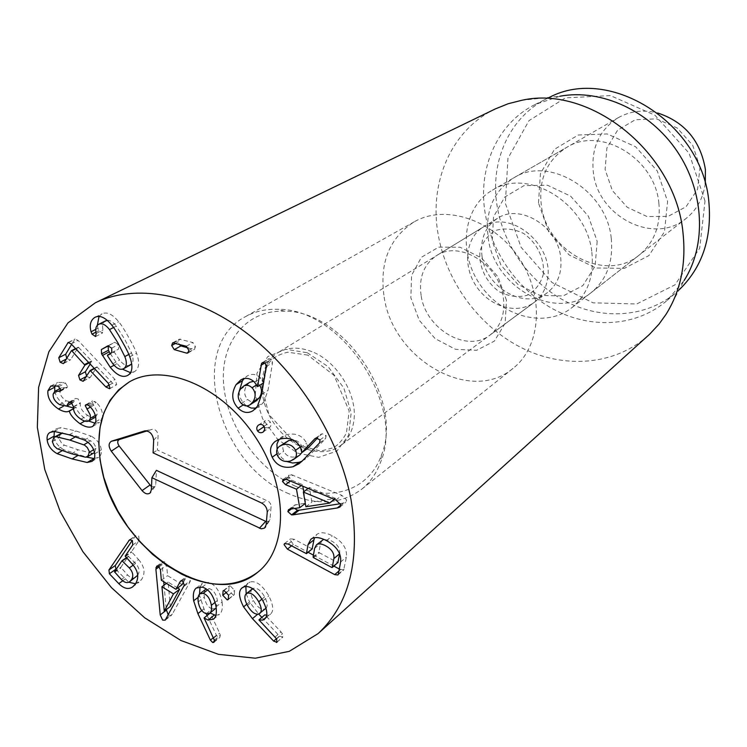 <?xml version="1.0" encoding="UTF-8"?>
<svg xmlns="http://www.w3.org/2000/svg" width="747" height="747" viewBox="0 0 747 747"><rect width="100%" height="100%" fill="white"/><g stroke="black" fill="none" stroke-linecap="round" stroke-linejoin="round"><path stroke-width="0.56" stroke-dasharray="3.73 2.8" d="M256.613 384.892L258.415 383.762L253.578 381.315M249.741 382.324L246.743 385.312C243.625 390.457 243.942 395.163 247.705 399.421C250.544 402.091 253.429 402.521 256.37 400.719M240.347 389.299L246.743 385.312M241.337 403.473L247.705 399.421M259.695 385.312L258.415 383.762M257.435 406.275L263.747 402.175L267.977 390.438L272.543 362.659L271.581 359.204L268.827 358.691L267.921 359.606L263.924 382.641L260.824 378.113C256.538 374.107 252.01 373.388 247.238 375.956L244.157 378.57M264.989 362.911L267.221 361.548M257.398 386.675L263.747 382.669M254.456 382.1L260.824 378.113M243.186 404.93L244.512 404.09L246.603 405.892M239.096 391.671C239.292 396.461 241.094 400.607 244.512 404.09M255.969 408.105L259.246 406.676L263.747 402.175M264.055 426.238L270.321 422.046C268.649 420.103 266.772 419.73 264.699 420.935L263.159 425.304M263.224 432.018L270.405 426.798L271.086 424.669L270.321 422.046M258.462 425.099L264.671 420.963M264.709 427.695L269.471 427.798M335.534 498.426L309.361 487.483L311.901 502.133L335.534 498.426L334.348 499.36M334.189 499.285L335.506 498.249M308.119 488.426L309.361 487.483M305.906 506.755L311.901 502.133M340.455 503.693L345.861 502.32L346.617 499.967L341.846 495.354L291.302 474.653L289.238 475.008L288.575 477.006L291.619 480.162L302.526 484.644L302.796 486.213M340.781 505.159L343.153 503.263M335.935 500.014L341.846 495.354M286.867 479.574L292.955 475.101M290.406 481.049L291.619 480.162M301.274 485.578L302.526 484.644M303.758 491.731L305.738 503.095L294.551 505.075L293.898 507.008L294.561 508.483M289.892 509.174L295.924 504.57M246.809 604.202L249.554 601.961L258.686 614.034L265.829 608.403M266.025 608.226C267.902 606.069 267.445 602.287 264.653 596.881C260.88 590.401 257.099 587.553 253.308 588.347L252.589 588.683M261.917 599.141L264.653 596.881M252.757 588.795L253.308 588.347M252.215 588.953C250.086 591.036 250.488 594.911 253.42 600.569C257.145 606.984 260.871 609.823 264.606 609.076M247.453 605.462L253.42 600.569M261.852 617.377L279.499 636.033L282.73 637.172L282.422 633.792L281.003 631.887L264.886 614.818M275.167 636.967L281.003 631.887M258.994 619.982L264.896 615.005M265.895 617.517L270.554 614.09C273.925 611.018 273.346 604.958 268.817 595.891C262.272 584.985 255.96 580.382 249.89 582.081L247.976 583.127L245.866 586.535M266.632 615.295L268.78 615.08M262.888 600.812L268.817 595.891M243.877 586.899L249.89 582.081M246.183 593.837L249.554 601.961M228.815 598.664L234.259 594.733L234.614 590.382L230.067 585.713L229.161 586.031L228.815 590.466L233.288 595.079M226.78 592.082L228.815 590.466M228.591 595.2L234.614 590.382M224.016 590.494L230.067 585.713M164.125 611.074L170.4 606.433M177.665 588.001L168.122 582.109L170.269 606.349M166.422 583.388L168.122 582.109M159.232 566.758L162.136 564.648L163.714 581.717M158.159 566.002L162.136 563.117L162.136 564.648M164.032 585.172L166.292 609.599M168.308 615.033L171.334 615.397L172.417 613.987L190.027 581.754L190.466 580.475L188.73 576.311L186.806 576.273L183.575 581.894M166.292 618.731L172.417 613.987M183.883 586.432L190.027 581.754M181.512 580.624L186.106 577.16M182.128 584.621L167.552 575.648L166.684 565.255L164.807 561.66L162.958 561.604L162.136 563.117M161.343 580.251L167.552 575.648M160.446 569.812L166.684 565.255M137.691 575.293C140.016 571.539 139.315 567.58 135.609 563.434L128.335 556.31L120.809 567.346L127.634 574.985C130.744 578.113 133.517 578.832 135.954 577.17M121.341 579.495L127.634 574.985M133.227 565.134L135.609 563.434M132.256 564.032L138.559 559.559L131.491 551.678L139.091 540.539L138.718 536.047L135.842 535.487L132.303 540.38M116 569.597L128.811 582.212M122.741 580.783L125.057 579.112M135.263 584.173L141.51 579.616C145.6 573.21 144.61 566.525 138.559 559.559M135.515 583.79L138.895 582.333L141.51 579.616M206.256 613.735L212.307 608.908L215.799 608.394M216.21 607.993L217.405 600.504C216.228 594.014 213.521 590.046 209.272 588.58L206.191 588.916M215.089 602.343L217.405 600.504M207.554 589.925L209.272 588.58M205.948 589.084C204.323 590.447 203.772 593.137 204.314 597.124C205.5 603.539 208.161 607.47 212.307 608.908M198.226 601.895L204.314 597.124M198.142 597.301L199.748 596.05L203.968 608.805L206.293 613.745M207.115 615.5L216.397 635.211L218.684 637.593L219.842 637.424L220.309 635.193L219.646 633.148L210.215 613.026M213.67 638.078L219.646 633.148M204.099 617.993L210.14 613.156M216.07 606.844L222.102 602.017C219.926 590.998 215.341 584.462 208.357 582.408L202.465 583.286L200.075 586.834M215.799 615.481L219.478 614.314C222.008 612.325 222.886 608.226 222.102 602.017M202.25 587.123L208.357 582.408M199.524 594.117L199.748 596.05M322.302 540.072L320.5 543.508L318.969 552.182L319.371 552.78L337.831 562.603M339.652 553.816L339.67 553.714C340.333 548.597 337.588 544.33 331.453 540.931L323.722 539.325M314.618 548.335L320.5 543.508M312.162 548.877L294.206 539.315L290.564 538.82L290.041 539.81L293.356 544.367L308.109 552.285M313.423 555.133L333.834 566.086M339.306 569.018L343.667 570.008L346.403 557.066C347.308 548.681 342.64 541.603 332.378 535.832C325.487 532.312 320.304 531.836 316.831 534.432L314.552 537.681M340.613 562.005L346.403 557.066M326.504 540.651L332.378 535.832M300.238 446.977L301.685 445.94C299.855 442.336 297.026 440.356 293.197 439.992M285.812 441.925C282.721 444.213 282.03 447.332 283.72 451.281C286.428 456.221 290.676 457.995 296.456 456.632L299.696 455.082M277.557 455.633L283.72 451.281M290.34 461.03L296.456 456.632M301.909 452.533L301.685 445.94M302.087 461.151L308.716 456.165L325.589 438.564L326.112 435.51L322.134 433.736L317.55 437.947M315.738 438.19L320.547 434.745M307.904 448.228L306.653 443.195C302.544 435.501 295.803 432.672 286.428 434.698L281.572 437.004L278.976 439.432M301.611 452.542L307.708 448.153M300.537 447.556L306.653 443.195M280.246 438.984L286.428 434.698M276.913 453.896L278.36 452.878L281.918 458.023L286.848 461.525M277.109 449.302L278.36 452.878M188.655 352.042L194.491 349.288L195.462 346.636L192.941 342.537L179.317 339.166L178.346 341.827L179.009 344.18M186.311 346.244L192.941 342.537M173.855 342.733L180.522 339.063M175.741 343.265L178.346 341.827M188.225 347.981L193.305 349.409M127.616 375.461L134.32 371.735C139.185 368.85 139.913 362.659 136.533 353.182C135.3 349.559 132.602 344.162 128.428 336.981C124.413 329.726 121.163 324.646 118.698 321.742C112.461 314.151 106.914 311.518 102.05 313.833L99.015 316.429M95.616 317.036L101.573 314.085M95.747 329.39L97.941 328.278L98.912 330.65L102.451 333.041L102.993 330.006C102.022 325.496 102.853 322.471 105.458 320.921M97.362 325.328L97.941 328.278M95.877 332.191L98.912 330.65M96.12 333.498L102.993 330.006M113.591 327.485L116.327 326.084L124.628 339.138L131.565 352.929C133.498 357.944 133.536 361.623 131.687 363.957M107.166 320.314C110.052 320.061 113.105 321.985 116.327 326.084M128.839 354.405L131.565 352.929M130.454 364.928C127.214 366.618 123.582 365.012 119.567 360.101L114.3 352.117L114.282 351.492L118.614 349.045L118.493 344.544L114.749 342.238L108.763 345.646M111.817 352.659L118.614 349.045M111.686 348.139L118.493 344.544M107.932 345.814L114.749 342.238M110.257 353.536L117.036 363.63L122.377 369.149M130.529 372.669L134.32 371.735M83.645 380.849L90.443 377.17L96.961 366.861L112.592 383.192L116.289 384.976L116.756 384.518L114.982 379.485L78.061 340.408L75.064 339.007L71.609 344.386M66.754 358.364L70.209 360.054L70.722 359.578L78.323 347.159L91.536 360.894L90.172 364.06M63.85 363.145L70.722 359.578M86.419 376.413L89.957 377.618L90.443 377.17M89.509 406.181L96.242 402.344L92.6 400.924L91.974 401.849L96.961 411.111L97.101 414.445L95.728 416.957M89.519 406.135L96.242 402.344M87.063 404.613L91.974 401.849M90.387 407.106L93.571 405.313M95.364 415.435L97.101 414.445M80.928 419.198L87.651 415.369C82.282 411.7 79.836 407.647 80.321 403.212L78.127 398.963L75.699 398.44L73.365 402.409L66.278 400.85C61.693 397.768 59.601 394.285 59.984 390.382L61.562 387.73L67.118 387.59L67.66 386.741L65.521 383.052L64.046 382.38L57.631 382.436L55.185 385.499M95.42 417.162C93.552 418.087 90.966 417.489 87.651 415.369M73.561 406.975L80.321 403.212M70.526 402.26L75.036 399.776M59.489 404.575L66.278 400.85M53.158 394.061L59.984 390.382M60.88 390.018L65.334 387.618M57.22 386.031L64.046 382.38M63.252 406.349L65.222 405.266L66.67 406.116M54.792 391.372C55.941 396.75 59.415 401.382 65.222 405.266M73.467 408.628L76.101 407.32C76.922 411.046 80.48 415.248 86.764 419.935L88.669 421.047M73.467 407.909L75.97 407.227M73.477 408.777L76.101 407.32M84.756 421.084L86.764 419.935M95.765 421.738L102.451 417.872C103.03 412.092 100.957 406.938 96.232 402.39M95.327 423.269L99.528 422.457L102.451 417.872M94.486 452.551L95.961 448.321L95.541 446.473L93.487 443.083L90.602 440.805L76.539 436.183L62.309 432.933M60.656 433.437L59.06 437.723L59.499 439.581L61.525 442.934L64.345 445.184L78.164 449.797L92.03 453.205L94.393 452.607M57.65 449.078L64.345 445.184M85.41 457.192L92.03 453.205M87.978 442.355L90.602 440.805M84.532 440.067L91.199 436.155L75.923 430.963L61.086 427.629L56.744 428.619L54.298 431.449M54.344 431.449L61.086 427.629M61.973 450.815L63.803 449.741L86.391 457.089M54.055 437.219C55.129 442.485 58.378 446.659 63.803 449.741M94.318 458.481L98.539 457.388C100.77 456.034 101.695 453.522 101.303 449.862C100.528 444.091 97.157 439.516 91.199 436.155M421.112 295.495C418.656 277.669 423.792 264.382 436.528 255.623C459.377 239.871 499.407 264.475 503.319 297.53C505.317 313.908 500.892 326.411 490.041 335.039C467.136 353.462 425.622 329.053 421.112 295.495M506.485 300.303L497.997 276.848L481.367 257.846L460.105 247.257L438.685 247.136L421.411 257.267L411.569 275.391L410.869 297.829L419.263 320.304L435.127 338.615L455.521 349.325L476.633 350.296L494.393 341.09L505.131 323.283L506.485 300.303M482.03 256.277C485.821 287.959 525.272 310.397 547.42 292.6C557.906 284.28 562.323 272.403 560.642 256.977C557.374 225.855 519.529 203.212 497.409 218.385C485.083 226.827 479.947 239.451 482.03 256.277M384.163 297.138C392.95 359.438 470.741 404.557 513.04 368.364C541.23 346.468 544.787 295.877 518.922 257.846C493.393 219.59 445.165 203.884 414.286 221.794C389.243 237.994 379.196 263.103 384.163 297.138M658.891 203.38C655.119 158.084 600.149 125.72 566.571 147.458C546.944 160.222 538.512 179.299 541.258 204.669C546.178 251.571 605.528 283.365 639.124 255.147C654.241 242.626 660.834 225.37 658.891 203.38M538.494 202.951L540.445 173.593L554.47 149.316L578.215 135.011L607.218 133.946L635.585 146.729L657.257 170.942L667.585 201.457L664.475 231.747L648.91 255.567L624.389 268.35L595.966 267.986L569.102 254.923L548.709 231.813L538.494 202.951M591.848 252.318C594.304 276.147 587.59 294.645 571.698 307.82C545.133 328.773 501.312 316.691 479.798 284.205C457.771 252.066 463.037 206.919 492.422 190.158C527.653 167.197 587.011 203.212 591.848 252.318M705.019 201.018L689.033 153.116L654.951 115.215L610.439 95.588L565.367 97.894L528.988 120.64L507.932 158.355L505.364 203.333L521.098 247.304L552.117 282.571L593.043 302.843L636.724 303.973L674.943 284.868L699.687 248.256L705.019 201.018M679.126 289.845L677.081 291.703C647.77 317.214 604.099 320.5 567.496 302.311C530.884 284 503.273 245.884 496.979 205.145C489.948 161.473 509.445 117.064 546.944 98.557L549.437 97.353M665.997 314.394L684.093 280.564L667.136 300.425C637.583 326.15 593.482 329.315 556.478 310.799C519.464 292.152 491.489 253.522 485.018 212.279C477.781 168.066 497.315 123.162 535.132 104.487L559.895 96.232L521.751 100.303M495.382 108.894C451.263 129.903 429.058 182.231 438.013 233.615C445.987 281.245 478.5 325.907 521.173 347.598C563.826 369.13 614.538 365.666 648.125 335.608M266.418 521.677L269.322 520.939L269.984 519.221L271.124 506.167L270.461 503.693L268.771 501.554L157.393 450.03L158.103 435.277C157.514 431.28 155.6 429.282 152.351 429.292L147.131 430.916M153.079 452.85L157.393 450.03M151.482 486.717L154.965 486.642L155.712 484.747L156.403 470.339M543.293 274.392C544.89 259.022 537.084 242.756 523.591 233.447C513.983 228.853 504.655 227.844 495.597 230.431C487.642 235.118 482.431 242.224 479.947 251.758C478.687 266.875 486.316 282.553 499.36 291.769C508.688 296.419 517.895 297.614 526.971 295.345C535.085 290.947 540.529 283.963 543.293 274.392M547.308 280.228C555.114 245.277 510.005 208.208 483.384 226.967C465.465 237.77 462.468 266.081 476.427 286.474C490.088 307.073 517.447 314.926 534.198 302.386C541.173 297.101 545.553 289.715 547.308 280.228M311.957 351.66C298.968 346.645 287.539 347.019 277.688 352.789C258.098 364.62 256.66 397.992 273.757 423.026C290.536 448.275 322.004 459.48 340.324 445.763C347.953 439.974 352.491 431.495 353.919 420.318C357.524 394.621 337.168 361.268 311.957 351.66M294.402 485.727C330.398 502.638 369.167 490.499 381.4 455.156C404.575 400.709 343.564 310.164 284.402 311.191C245.978 309.678 220.272 342.621 223.605 383.846C226.668 425.062 257.099 468.883 294.402 485.727M288.884 493.758C217.863 464.821 186.32 347.019 245.24 316.775C254.876 311.396 265.801 308.903 278.005 309.305C340.539 308.128 405.322 404.286 380.746 461.795C376.535 473.262 370.129 482.45 361.52 489.36C340.903 504.384 316.691 505.85 288.884 493.758M611.233 238.172C606.713 190.158 548.606 155.208 513.833 177.833C493.515 191.111 484.971 211.149 488.211 237.957C494.01 287.483 556.328 321.892 591.166 292.619C606.835 279.621 613.53 261.478 611.233 238.172M597.17 241.346L595.098 266.175L582.828 285.634L563.089 295.961L539.932 295.42L517.83 284.364L500.882 265.026L492.217 241.038L493.524 216.835L504.748 197.049L523.946 185.667L547.486 185.237L570.596 196.125L588.421 216.228L597.17 241.346M705.289 183.585C703.207 198.235 696.792 209.879 686.035 218.498C653.756 245.595 597.413 216.294 593.305 172.006C590.998 148.065 599.281 129.978 618.161 117.746C630.179 111.014 643.382 109.436 657.752 113.012M700.014 167.216L692.712 145.273L677.127 127.952L656.538 118.866L635.267 119.753L617.592 130.221L606.909 147.99L605.098 169.476L612.363 190.56L627.275 207.302L647.061 216.546L668.014 216.415L686.082 206.742L697.586 189.206L700.014 167.216M261.655 394.491L267.977 390.438M266.175 366.59L272.543 362.659M265.213 363.117L271.581 359.204M263.504 362.314L267.921 359.606M285.205 479.116L291.302 474.653M285.606 479.191L288.575 477.006M291.349 508.959L293.898 507.008M257.734 614.202L258.359 613.679M276.483 638.676L279.499 636.033M277.184 641.878L282.291 637.406M276.595 638.881L282.422 633.792M184.313 585.153L190.466 580.475M182.567 580.961L188.73 576.311M158.56 566.207L164.807 561.66M126.271 557.766L128.335 556.31M126.458 557.962L128.801 556.31M114.496 571.81L120.809 567.346M114.571 572.379L120.893 567.916M130.398 539.539L135.048 536.327M125.244 556.692L131.575 552.257M125.16 556.104L131.491 551.678M132.742 544.946L139.091 540.539M201.755 610.551L203.968 608.805M213.455 637.639L216.397 635.211M214.389 641.15L218.684 637.593M214.333 640.132L220.309 635.193M313.497 557.635L319.371 552.78M313.096 557.038L318.969 552.182M331.724 567.431L337.523 562.491M291.526 545.833L293.356 544.367M338.942 570.988L340.483 569.653M338.363 574.107L344.134 569.121M305.971 553.592L311.882 548.774M288.23 544.059L294.206 539.315M302.628 460.591L308.716 456.165M319.529 442.943L325.589 438.564M320.043 439.871L326.112 435.51M316.056 438.078L322.134 433.736M188.851 350.362L195.462 346.636M129.782 356.833L136.533 353.182M111.845 325.234L118.698 321.742M95.653 336.514L102.516 333.003M112.797 363.761L119.567 360.101M107.503 355.731L114.3 352.117M107.484 355.096L114.282 351.492M114.067 365.236L117.036 363.63M108.24 383.211L114.982 379.485M71.161 343.909L78.061 340.408M68.817 342.397L74.569 339.483M66.334 359.055L67.043 358.691M75.587 348.606L78.239 347.243M75.839 348.868L78.762 347.364M88.632 362.426L91.536 360.894M89.108 362.93L91.732 361.539M94.234 368.364L96.858 366.964M94.458 368.598L97.343 367.048M109.557 384.882L112.592 383.192M88.267 405.173L95 401.391M73.626 406.592L80.387 402.829M70.199 402.147L75.092 399.44M60.843 390.42L67.66 386.741M58.686 386.713L65.521 383.052M75.634 436.715L76.539 436.183M52.346 441.58L59.06 437.723M71.507 453.737L78.164 449.797M93.636 449.713L95.961 448.321M69.219 434.819L75.923 430.963M77.819 455.539L78.78 454.97M94.682 453.849L101.303 449.862M261.553 502.974L267.473 500.714M153.667 440.272L158.103 435.277M145.357 430.767L152.351 429.292M151.333 489.948L155.712 484.747M266.128 524.88L269.984 519.221M267.249 512.227L271.114 506.634M307.269 352.743L328.12 366.637L343.872 388.123L351.183 412.699L348.625 435.202L336.934 451.076L318.67 457.36L297.558 453.093L277.641 439.329L262.608 418.74L255.25 395.172L257.033 373.033L267.809 356.58L285.699 349.241L307.269 352.743M262.449 362.603L268.827 358.691M240.823 379.906L247.238 375.956M252.925 410.785L259.246 406.676M258.425 425.118L264.699 420.935M339.978 507.017L345.861 502.32M283.141 479.471L289.238 475.008M288.51 509.678L294.551 505.075M276.904 642.271L282.73 637.172M264.653 619.076L270.554 614.09M241.972 587.945L247.976 583.127M228.237 599.561L234.259 594.733M223.11 590.812L229.161 586.031M165.218 620.15L171.334 615.397M180.643 580.923L186.806 576.273M156.711 566.142L162.958 561.604M128.428 556.207L126.243 557.738M132.639 586.899L138.895 582.333M129.483 539.876L135.842 535.487M213.866 642.373L219.842 637.424M213.455 619.179L219.478 614.314M196.349 587.992L202.465 583.286M337.896 574.994L343.667 570.008M310.911 539.203L316.831 534.432M284.579 543.555L290.564 538.82M299.08 463.7L305.159 459.274M315.01 438.564L321.089 434.212M275.382 441.29L281.572 437.004M187.88 353.032L194.491 349.288M172.641 342.836L179.317 339.166M95.14 317.26L102.05 313.833M95.588 336.552L102.451 333.041M68.154 342.49L75.064 339.007M63.336 363.621L70.209 360.054M75.559 348.569L78.323 347.159M83.16 381.297L89.957 377.618M94.206 368.336L96.961 366.861M109.566 388.729L116.289 384.976M85.858 404.706L92.6 400.924M68.92 402.175L75.699 398.44M71.992 403.175L73.365 402.409M60.367 388.375L61.562 387.73M60.302 391.269L67.118 387.59M50.787 386.078L57.631 382.436M92.852 426.332L99.528 422.457M50.002 432.438L56.744 428.619M91.937 461.394L98.539 457.388M497.409 218.385L436.528 255.623M547.42 292.6L490.041 335.039M571.698 307.82L639.124 255.147M492.422 190.158L566.571 147.458M414.286 221.794L245.24 316.775M513.04 368.364L361.52 489.36M667.136 300.425L677.081 291.703M535.132 104.487L546.944 98.557M154.965 486.642L150.717 492.208M269.322 520.939L265.671 526.644M483.384 226.967L277.688 352.789M534.198 302.386L340.324 445.763M307.773 355.096L287.707 352.21C281.049 353.779 275.83 356.235 272.048 359.559C267.342 363.668 263.934 372.548 261.852 386.199L268.892 414.529L296.596 444.577L320.659 451.104L333.377 447.733C338.279 444.876 342.63 439.983 346.412 433.073L349.185 411.037L334.04 375.349L307.773 355.096M284.402 311.191L278.005 309.305M381.4 455.156L380.746 461.795M591.166 292.619L686.035 218.498M513.833 177.833L618.161 117.746"/><path stroke-width="1.12" d="M253.578 381.315L249.741 382.324L243.345 386.311L240.347 389.299C237.229 394.463 237.555 399.187 241.337 403.473C244.185 406.163 247.089 406.601 250.03 404.799L252.934 401.895L259.265 397.824C262.038 393.454 262.178 389.28 259.695 385.312M252.934 401.895C256.109 396.75 255.81 392.035 252.047 387.768C249.162 385.06 246.258 384.574 243.345 386.311M252.047 387.768L256.613 384.892M250.03 404.799L256.37 400.719L259.265 397.824M238.144 408.161C231.729 401.372 231.038 393.529 236.08 384.63L240.823 379.906C245.604 377.328 250.152 378.066 254.456 382.1L257.566 386.647L261.534 363.518L262.449 362.603L265.213 363.117L266.175 366.59L261.655 394.491L257.435 406.275L252.925 410.785C247.864 413.679 242.934 412.802 238.144 408.161L243.186 404.93M260.834 365.46L264.989 362.911M257.566 386.647L263.532 382.884M236.08 384.63L242.504 380.671L239.096 391.671M244.157 378.57L242.504 380.671M246.603 405.892L251.179 408.077L255.969 408.105M257.575 430.991C256.286 428.75 256.557 426.798 258.397 425.146L258.425 425.118C260.498 423.913 262.374 424.287 264.055 426.238L264.783 429.348L263.224 432.018C261.086 433.251 259.2 432.905 257.575 430.991L263.84 426.789L264.709 427.695M263.159 425.304L263.84 426.789M329.576 502.908L303.347 492.049L305.906 506.755L329.604 503.086L334.189 499.285M329.604 503.086L334.348 499.36M303.347 492.049L308.119 488.426M293.132 514.842L291.573 514.888L287.866 511.62L288.51 509.678L289.892 509.174L299.734 507.708L296.475 489.173L285.531 484.654L282.478 481.479L283.141 479.471L286.867 479.574L335.935 500.014L340.735 504.655L339.978 507.017L337.27 507.969L293.132 514.842L299.136 510.21L340.455 503.693M291.573 514.888L297.586 510.257L299.136 510.21M337.27 507.969L340.781 505.159M285.531 484.654L290.406 481.049M296.475 489.173L301.274 485.578M302.796 486.213L303.758 491.731M299.734 507.708L305.327 503.413M294.561 508.483L297.586 510.257M259.909 613.352C262.02 611.27 261.609 607.414 258.705 601.793C254.914 595.275 251.113 592.408 247.322 593.193L246.221 593.8C244.092 595.891 244.502 599.776 247.453 605.462C251.207 611.914 254.951 614.772 258.686 614.025L266.025 608.226M258.705 601.793L261.917 599.141M247.322 593.193L252.757 588.795M252.589 588.683L246.221 593.8M243.578 606.853C238.788 597.432 238.256 591.129 241.972 587.945L243.877 586.899C249.965 585.209 256.305 589.841 262.888 600.812C267.445 609.916 268.033 616.004 264.653 619.076L262.888 620.066L258.994 619.982L276.595 638.881L276.904 642.271L273.673 641.122L252.43 618.637L243.578 606.853L246.809 604.202M258.686 614.034L261.852 617.377M258.985 619.795L264.886 614.818L266.632 615.295M262.888 620.066L265.895 617.517M245.866 586.535L246.183 593.837M227.265 599.906L222.774 595.256L223.11 590.812L224.016 590.494L228.591 595.2L228.237 599.561L227.265 599.906L228.815 598.664M222.774 595.256L226.78 592.082M164.265 611.158L173.472 593.893L161.931 586.74L164.265 611.158L170.4 606.433L179.635 589.215L177.665 588.001M173.472 593.893L179.635 589.215M161.931 586.74L166.422 583.388M155.89 569.195L156.711 566.142L158.56 566.207L160.446 569.812L161.343 580.251L175.965 589.29L180.643 580.923L182.567 580.961L184.313 585.153L165.218 620.15L162.641 620.113L160.213 614.912L155.89 569.195L159.232 566.758M155.89 567.655L158.159 566.002M163.714 581.717L164.032 585.172M166.292 609.599L168.308 615.033M160.213 614.912L166.348 610.187M179.943 581.81L181.512 580.624M183.575 581.894L182.128 584.621L175.965 589.29M129.306 567.916L122.004 560.754L114.496 571.81L121.341 579.495C124.469 582.632 127.242 583.37 129.679 581.708L131.295 580.008C133.76 576.208 133.106 572.174 129.306 567.916L133.227 565.134M129.679 581.708L137.691 575.293M132.303 540.38L115.271 565.535L116 569.597M108.941 569.989L129.483 539.876L132.368 540.445L132.742 544.946L125.16 556.104L132.256 564.032C138.335 571.044 139.344 577.758 135.263 584.173L132.639 586.899C128.484 589.756 123.862 588.673 118.773 583.631L109.398 573.771L108.941 569.989L115.271 565.535M118.773 583.631L122.741 580.783M128.811 582.212L135.515 583.79M209.758 613.222C211.354 611.868 211.887 609.235 211.364 605.313C210.168 598.805 207.442 594.808 203.184 593.333L199.851 593.818C198.226 595.191 197.684 597.88 198.226 601.895C199.43 608.338 202.101 612.279 206.256 613.735L209.758 613.222L216.21 607.993M211.364 605.313L215.089 602.343M203.184 593.333L207.554 589.925M206.191 588.916L199.851 593.818M193.65 600.803C192.763 594.295 193.66 590.027 196.349 587.992L202.25 587.123C209.253 589.215 213.857 595.779 216.07 606.844C216.863 613.072 215.995 617.19 213.455 619.179L208.077 620.094L204.099 617.993L214.333 640.132L213.866 642.373L212.708 642.541L210.421 640.142L197.899 613.614L193.65 600.803L198.142 597.301M206.293 613.745L207.115 615.5M204.174 617.862L210.215 613.026L215.799 615.481M208.077 620.094L214.1 615.239M200.075 586.834L199.524 594.117M333.862 558.616C334.516 553.48 331.752 549.194 325.589 545.768C321.49 543.62 318.427 543.321 316.42 544.89L314.618 548.335L313.096 557.038L313.497 557.635L331.724 567.431L332.266 567.337L333.862 558.616L339.633 553.751M337.831 562.603L339.652 553.816M323.722 539.325L316.42 544.89M308.109 552.285L313.423 555.133M333.834 566.086L339.306 569.018M308.035 544.6L310.911 539.203C314.394 536.617 319.585 537.093 326.504 540.651C336.813 546.468 341.519 553.583 340.613 562.005L338.363 574.107L337.896 574.994L334.703 574.63L287.399 549.129L284.056 544.554L284.579 543.555L288.23 544.059L306.419 553.658L308.035 544.6L313.955 539.801L312.162 548.877M314.552 537.681L313.955 539.801M293.197 439.992L288.846 440.478L279.639 446.248C276.539 448.527 275.848 451.664 277.557 455.633C280.284 460.6 284.542 462.393 290.34 461.03L293.59 459.48C296.559 457.229 297.213 454.176 295.56 450.31C292.768 445.212 288.473 443.373 282.674 444.801L288.846 440.478M295.56 450.31L300.238 446.977M282.674 444.801L279.639 446.248M293.59 459.48L299.696 455.082L301.909 452.533M293.123 466.716C283.421 468.733 276.437 465.568 272.188 457.229C269.209 450.646 270.274 445.343 275.382 441.29L280.246 438.984C289.64 436.967 296.41 439.824 300.537 447.556L301.807 452.617L315.01 438.564L316.056 438.078L320.043 439.871L319.529 442.943L302.628 460.591L299.08 463.7L293.123 466.716L299.23 462.281L302.087 461.151M314.468 439.096L315.738 438.19M317.55 437.947L307.904 448.228L301.807 452.617M272.188 457.229L276.913 453.896M278.976 439.432L276.932 444.082L277.109 449.302M286.848 461.525L292.684 463.019L299.23 462.281M186.694 353.144L174.256 349.615L171.679 345.506L172.641 342.836L186.311 346.244L188.851 350.362L187.88 353.032L186.694 353.144L188.655 352.042M171.679 345.506L175.741 343.265M174.256 349.615L180.905 345.917L188.225 347.981M179.009 344.18L180.905 345.917M130.454 364.928L123.722 368.626C126.775 366.562 127.139 362.547 124.814 356.58L117.821 342.714L109.482 329.586C105.635 324.656 102.078 322.881 98.791 324.263L98.576 324.385C95.961 325.935 95.14 328.969 96.12 333.498L95.588 336.552L92.03 334.152L91.059 331.761C89.313 325.16 90.518 320.407 94.664 317.512L95.14 317.26C100.005 314.945 105.579 317.596 111.845 325.234C114.328 328.148 117.587 333.255 121.63 340.548C125.823 347.775 128.549 353.2 129.782 356.833C133.199 366.366 132.471 372.576 127.616 375.461C122.536 377.973 116.756 375.246 110.267 367.3L101.564 353.863L101.368 349.54L107.932 345.814L111.686 348.139L111.817 352.659L107.484 355.096L107.503 355.731L112.797 363.761C116.831 368.691 120.472 370.316 123.722 368.626L131.687 363.957M94.664 317.512L95.616 317.036M91.059 331.761L95.747 329.39M99.015 316.429L97.362 325.328M92.03 334.152L95.877 332.191M99.015 324.161L107.166 320.314M109.482 329.586L113.591 327.485M124.814 356.58L128.839 354.405M108.763 345.646L108.194 345.964L108.38 350.278L110.257 353.536M122.377 369.149L130.529 372.669M79.92 379.924L78.547 375.424L84.906 365.152L71.88 350.903L71.357 350.773L63.85 363.145L63.336 363.621L60.162 362.248L58.78 357.748L68.154 342.49L71.161 343.909L108.24 383.211L110.033 388.272L109.566 388.729L105.85 386.937L90.154 370.503L83.16 381.297L79.92 379.924L86.419 376.413M71.609 344.386L65.68 354.218L66.754 358.364M58.78 357.748L65.68 354.218M90.172 364.06L85.363 371.773L86.605 376.124M78.547 375.424L85.363 371.773M80.06 423.773C73.748 419.058 70.181 414.828 69.34 411.093L69.21 410.999C66.95 412.484 63.355 411.821 58.443 409.011C50.843 403.81 47.322 397.749 47.892 390.821L50.787 386.078L57.22 386.031L58.686 386.713L60.843 390.42L60.302 391.269L54.736 391.4L53.158 394.061C52.785 397.974 54.895 401.475 59.489 404.575L66.595 406.163L68.92 402.175L71.357 402.708L73.561 406.975C73.085 411.429 75.55 415.509 80.928 419.198C84.262 421.336 86.857 421.934 88.725 421.019L90.396 418.283L90.256 414.94L85.242 405.63L85.858 404.706L88.267 405.173L89.509 406.181C94.253 410.747 96.344 415.939 95.765 421.738L92.852 426.332C89.761 428.003 85.503 427.153 80.06 423.773L84.756 421.084M85.242 405.63L87.063 404.613M86.848 409.104L90.387 407.106M90.396 418.283L95.364 415.435M95.728 416.957L88.725 421.019M68.266 403.511L70.526 402.26M58.518 391.297L60.88 390.018M47.892 390.821L54.736 387.17L54.792 391.372M55.185 385.499L54.736 387.17M58.443 409.011L63.252 406.349M69.21 410.999L73.467 408.628M66.67 406.116L73.467 407.909M69.34 411.093L73.477 408.777M88.669 421.047L95.327 423.269M56.118 436.734L53.933 437.284L52.346 441.58L53.971 445.763L57.005 448.676L71.507 453.737L85.41 457.192L87.772 456.594L89.332 452.299L89.089 451.048L87.296 447.556L84.607 445.147L69.854 440.076L56.118 436.734L62.617 433.017M62.309 432.933L53.933 437.284M87.772 456.594L94.486 452.551M83.944 444.736L87.978 442.355M87.166 462.486L72.142 458.929L57.127 453.653C51.328 450.338 48.004 445.819 47.173 440.076C46.706 436.332 47.659 433.783 50.002 432.438L54.344 431.449L69.219 434.819L84.532 440.067C90.518 443.457 93.898 448.051 94.682 453.849C95.093 457.528 94.178 460.04 91.937 461.394L87.166 462.486L94.318 458.481M54.298 431.449L54.055 437.219M57.127 453.653L61.973 450.815M86.391 457.089L93.767 458.481M350.978 499.332C360.717 559.139 349.764 603.893 318.129 633.587L289.257 651.347L255.306 658.2L218.488 654.344L180.942 640.496L144.675 617.788L111.452 587.628L82.861 551.641L60.246 511.63L44.773 469.508L37.35 427.359L38.611 387.366L48.863 351.8L67.977 322.9L95.28 302.815C135.151 283.421 193.174 293.141 245.399 332.126C297.539 371.175 339.045 437.042 350.978 499.332M102.414 472.197C93.263 430.076 102.246 399.972 129.352 381.894C163.07 362.118 221.047 385.676 254.624 435.912C288.575 485.905 288.631 548.485 257.64 572.305C211.364 611.933 118.633 548.952 102.414 472.197M549.437 97.353C610.075 65.036 703.104 123.993 708.95 202.839C711.891 238.723 701.956 267.725 679.126 289.845M559.895 96.232C601.055 88.548 649.806 110.668 677.109 151.267C704.486 191.83 706.671 245.315 684.093 280.564M318.129 633.587L649.573 334.282L658.975 324.161L665.997 314.394C680.489 291.237 686.185 264.317 683.075 233.643C676.175 153.21 590.644 84.57 521.751 100.303L508.175 103.74L495.382 108.894L95.28 302.815M153.079 452.85L261.553 502.974C265.306 505.112 267.202 508.193 267.249 512.227L266.128 524.88L264.503 528.101L261.263 528.829L151.912 477.688L151.333 489.948L150.175 492.917C147.757 494.701 145.049 493.935 142.07 490.611L111.294 451.197C108.343 446.51 108.408 443.176 111.499 441.206L144.675 430.907C149.745 430.898 152.743 434.016 153.667 440.272L153.079 452.85M147.131 430.916L119.259 439.553C117.27 440.814 117.214 442.952 119.109 445.95L151.482 486.717M151.912 477.688L156.403 470.339L266.418 521.677M181.568 574.116L166.758 565.404L152.64 554.414L139.558 541.435L127.84 526.812L117.793 510.939L109.669 494.197L103.684 477.034L100.014 459.872L98.772 443.176L100.042 427.396L103.824 412.96L110.061 400.308L118.633 389.841L129.352 381.894C163.07 362.118 221.047 385.676 254.624 435.912C288.575 485.905 288.631 548.485 257.64 572.305C236.444 587.628 211.093 588.225 181.568 574.116M657.752 113.012C684.644 121.938 700.527 140.744 705.392 169.438L705.289 183.585M261.534 363.518L263.504 362.314M282.478 481.479L285.606 479.191M287.866 511.62L291.349 508.959M252.43 618.637L257.734 614.202M273.673 641.122L276.483 638.676M276.474 642.504L277.184 641.878M122.209 560.614L126.271 557.766M122.48 560.754L126.458 557.962M128.689 540.716L130.398 539.539M109.398 573.771L115.72 569.307M197.899 613.614L201.755 610.551M210.421 640.142L213.455 637.639M212.708 642.541L214.389 641.15M332.266 567.337L338.064 562.398M287.399 549.129L291.526 545.833M334.703 574.63L338.942 570.988M306.503 553.499L312.405 548.672M101.368 349.54L108.194 345.964M101.564 353.863L108.38 350.278M102.46 355.432L109.267 351.828M110.267 367.3L114.067 365.236M67.66 342.976L68.817 342.397M60.162 362.248L66.334 359.055M71.553 350.67L75.587 348.606M71.88 350.903L75.839 348.868M84.7 364.499L88.632 362.426M84.906 365.152L89.108 362.93M90.266 370.493L94.234 368.364M90.546 370.699L94.458 368.598M105.85 386.937L109.557 384.882M68.322 403.184L70.199 402.147M69.854 440.076L75.634 436.715M89.332 452.299L93.636 449.713M47.173 440.076L53.896 436.239M72.142 458.929L77.819 455.539M144.675 430.907L145.357 430.767M111.62 441.169L119.333 439.525M111.294 451.197L119.109 445.95M142.07 490.611L149.764 485.177M259.386 528.25L265.661 521.397M126.243 557.738L122.097 560.652M337.989 562.556L332.182 567.496M306.419 553.658L312.321 548.83M98.791 324.263L105.682 320.799M71.441 350.688L75.559 348.569M90.154 370.503L94.206 368.336M66.595 406.163L71.992 403.175M54.736 391.4L60.367 388.375M119.259 439.553L111.499 441.206M150.717 492.208L150.175 492.917M265.671 526.644L265.092 527.55"/></g></svg>
